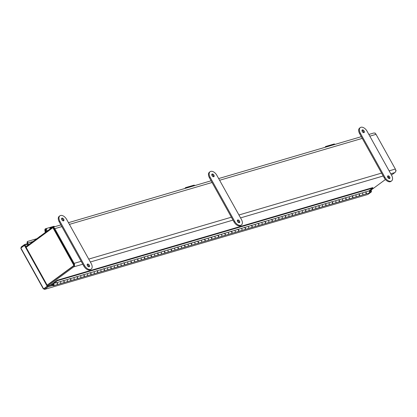<?xml version="1.0" encoding="UTF-8"?>
<svg xmlns="http://www.w3.org/2000/svg" width="417" height="417" viewBox="0 0 417 417"><rect width="100%" height="100%" fill="white"/><g stroke="black" fill="none" stroke-linecap="round" stroke-linejoin="round"><path stroke-width="0.63" d="M26.125 247.37L52.902 227.687L73.929 265.462L74.424 265.316L47.236 285.301L73.267 266.166M368.868 134.456L373.585 133.07A2.622 2.069 73.6 0 1 376.03 134.337L395.347 169.047A2.622 2.069 73.6 0 1 394.899 172.56L391.474 175.077M388.753 177.074L387.93 177.684M385.428 179.524L369.332 191.351M47.642 286.031L73.673 266.896A2.622 2.069 -106.4 0 0 74.122 263.382L54.799 228.667A2.622 2.069 -106.4 0 0 52.354 227.406A2.622 2.069 -106.4 0 0 51.838 227.666L25.807 246.801M73.574 263.784L54.252 229.074M73.929 265.462L47.147 285.145M74.424 265.316L53.397 227.541L52.902 227.687M395.717 171.158L396.15 170.834L395.707 170.037M375.394 133.544L375.123 133.059L374.784 133.159M395.743 170.954L396.15 170.834M63.269 220.874A1.6 0.943 53.7 0 0 62.842 219.42A1.6 0.943 53.7 0 0 61.58 218.576M62.008 218.091A1.6 0.943 -126.3 0 1 63.629 219.05A1.6 0.943 -126.3 0 1 63.723 220.765A1.6 0.943 -126.3 0 1 63.54 220.854A1.6 0.943 -126.3 0 1 61.914 219.895A1.6 0.943 -126.3 0 1 61.825 218.18A1.6 0.943 -126.3 0 1 62.008 218.091M88.857 266.849A1.6 0.943 53.7 0 0 88.43 265.394A1.6 0.943 53.7 0 0 87.169 264.55M87.591 264.065A1.6 0.943 -126.3 0 1 89.217 265.024A1.6 0.943 -126.3 0 1 89.311 266.734A1.6 0.943 -126.3 0 1 89.129 266.823A1.6 0.943 -126.3 0 1 87.502 265.864A1.6 0.943 -126.3 0 1 87.414 264.154A1.6 0.943 -126.3 0 1 87.591 264.065M91.203 263.539A5.692 3.362 -126.3 0 1 91.224 269.111A5.692 3.362 -126.3 0 1 90.578 269.429A5.692 3.362 -126.3 0 1 84.495 265.509L59.928 221.375A5.692 3.362 -126.3 0 1 59.912 215.803A5.692 3.362 -126.3 0 1 66.642 219.405L91.203 263.539M91.224 269.111L90.525 269.622A5.692 3.362 -126.3 0 1 89.884 269.94A5.692 3.362 -126.3 0 1 83.796 266.02L59.235 221.886A5.692 3.362 -126.3 0 1 59.219 216.314L59.912 215.803M213.473 176.766A1.6 0.943 53.7 0 0 213.04 175.312A1.6 0.943 53.7 0 0 211.784 174.468M212.206 173.983A1.6 0.943 -126.3 0 1 213.832 174.942A1.6 0.943 -126.3 0 1 213.921 176.652A1.6 0.943 -126.3 0 1 213.744 176.74A1.6 0.943 -126.3 0 1 212.117 175.781A1.6 0.943 -126.3 0 1 212.024 174.071A1.6 0.943 -126.3 0 1 212.206 173.983M239.061 222.741A1.6 0.943 53.7 0 0 238.628 221.286A1.6 0.943 53.7 0 0 237.372 220.442M237.794 219.957A1.6 0.943 -126.3 0 1 239.421 220.911A1.6 0.943 -126.3 0 1 239.509 222.626A1.6 0.943 -126.3 0 1 239.332 222.714A1.6 0.943 -126.3 0 1 237.706 221.755A1.6 0.943 -126.3 0 1 237.612 220.046A1.6 0.943 -126.3 0 1 237.794 219.957M241.407 219.431A5.692 3.362 -126.3 0 1 241.422 225.003A5.692 3.362 -126.3 0 1 240.781 225.321A5.692 3.362 -126.3 0 1 234.693 221.401L210.132 177.267A5.692 3.362 -126.3 0 1 210.116 171.695A5.692 3.362 -126.3 0 1 216.845 175.296L241.407 219.431M241.422 225.003L240.729 225.514A5.692 3.362 -126.3 0 1 240.088 225.832A5.692 3.362 -126.3 0 1 234 221.912L209.433 177.778A5.692 3.362 -126.3 0 1 209.417 172.205L210.116 171.695M363.676 132.658A1.6 0.943 53.7 0 0 363.243 131.204A1.6 0.943 53.7 0 0 361.987 130.359M362.409 129.875A1.6 0.943 -126.3 0 1 364.036 130.834A1.6 0.943 -126.3 0 1 364.124 132.543A1.6 0.943 -126.3 0 1 363.942 132.632A1.6 0.943 -126.3 0 1 362.321 131.673A1.6 0.943 -126.3 0 1 362.227 129.963A1.6 0.943 -126.3 0 1 362.409 129.875M389.259 178.627A1.6 0.943 53.7 0 0 388.832 177.173A1.6 0.943 53.7 0 0 387.57 176.328M387.998 175.844A1.6 0.943 -126.3 0 1 389.624 176.803A1.6 0.943 -126.3 0 1 389.713 178.512A1.6 0.943 -126.3 0 1 389.53 178.606A1.6 0.943 -126.3 0 1 387.904 177.647A1.6 0.943 -126.3 0 1 387.815 175.932A1.6 0.943 -126.3 0 1 387.998 175.844M391.61 175.317A5.692 3.362 -126.3 0 1 391.626 180.895A5.692 3.362 -126.3 0 1 390.984 181.207A5.692 3.362 -126.3 0 1 384.896 177.293L360.33 133.159A5.692 3.362 -126.3 0 1 360.314 127.581A5.692 3.362 -126.3 0 1 367.043 131.188L391.61 175.317M391.626 180.895L390.932 181.405A5.692 3.362 -126.3 0 1 390.286 181.718A5.692 3.362 -126.3 0 1 384.203 177.804L359.636 133.669A5.692 3.362 -126.3 0 1 359.621 128.092L360.314 127.581M44.541 289.414L367.768 194.489L44.525 289.419M44.728 289.309L48.096 286.833L47.689 286.109L44.322 288.585L44.728 289.309L43.576 288.788L21.184 248.558M20.954 248.068L21.184 247.015L21.507 247.589M371.088 191.309L371.505 191.007L371.01 190.121M369.525 192.44L371.411 191.888L368.044 194.364M48.096 286.833L52.646 285.499M52.245 284.769L47.689 286.109L43.816 288.726L47.184 286.25L24.457 245.42L24.957 245.274L24.551 244.539L21.184 247.015M21.09 247.896L24.457 245.42M47.184 286.25L47.684 286.104L24.957 245.274L28.314 244.279L27.908 243.554L24.551 244.539M371.505 191.007L370.989 191.163L371.411 191.888M370.598 190.423L371.005 191.153M371.005 191.158L369.467 191.612M27.558 244.836A1.199 0.943 73.6 0 1 27.532 244.852L28.314 244.279M33.026 241.49L27.626 243.08L27.6 241.427L27.131 241.949L27.157 243.601A0.354 0.281 73.6 0 1 27.23 243.752M27.626 243.08A1.199 0.943 73.6 0 1 27.871 243.564M27.121 243.549L27.59 243.028M27.6 241.427L36.785 238.727M49.904 229.084A1.96 1.199 -113.9 0 1 50.447 227.687L50.968 227.458A1.96 1.199 -113.9 0 1 51.922 227.604M50.415 228.714A1.96 1.199 -113.9 0 1 50.968 227.458M46.402 231.659L45.865 230.267A1.423 0.87 -113.9 0 1 46.125 228.719A1.423 0.87 -113.9 0 1 46.193 228.698L46.928 228.37M45.865 230.267L46.73 229.882A1.423 0.87 -113.9 0 1 46.991 228.339A1.423 0.87 -113.9 0 1 47.058 228.313L53.772 226.342A1.423 0.87 -113.9 0 1 54.69 226.723M46.73 229.882L47.189 231.081M190.183 186.931A1.96 1.199 -113.9 0 1 190.579 186.535L191.101 186.305A1.96 1.199 -113.9 0 1 191.976 186.404M190.658 186.79A1.96 1.199 -113.9 0 1 191.101 186.305M185.862 188.197A1.423 0.87 -113.9 0 1 186.258 187.567A1.423 0.87 -113.9 0 1 186.326 187.546L187.061 187.217M186.717 187.947A1.423 0.87 -113.9 0 1 187.124 187.186A1.423 0.87 -113.9 0 1 187.191 187.16L193.9 185.19A1.423 0.87 -113.9 0 1 194.822 185.57M330.311 145.778A1.96 1.199 -113.9 0 1 330.712 145.382L331.234 145.152A1.96 1.199 -113.9 0 1 332.109 145.252M330.79 145.637A1.96 1.199 -113.9 0 1 331.234 145.152M325.995 147.045A1.423 0.87 -113.9 0 1 326.391 146.414A1.423 0.87 -113.9 0 1 326.454 146.393L327.194 146.065M326.85 146.794A1.423 0.87 -113.9 0 1 327.256 146.033A1.423 0.87 -113.9 0 1 327.319 146.007L334.033 144.037A1.423 0.87 -113.9 0 1 334.955 144.418M365.673 191.919A1.136 0.897 73.6 0 1 365.709 194.025L368.962 193.071A1.136 0.897 -106.4 0 0 368.925 190.965L362.217 192.935A1.136 0.897 73.6 0 1 362.253 195.041A1.136 0.897 -106.4 0 0 362.217 192.935L355.503 194.906A1.136 0.897 73.6 0 1 355.539 197.012A1.136 0.897 -106.4 0 0 355.503 194.906L348.789 196.881A1.136 0.897 73.6 0 1 348.826 198.987A1.136 0.897 -106.4 0 0 348.789 196.881L342.076 198.852A1.136 0.897 73.6 0 1 342.112 200.958A1.136 0.897 -106.4 0 0 342.076 198.852L335.362 200.822A1.136 0.897 73.6 0 1 335.398 202.928A1.136 0.897 -106.4 0 0 335.362 200.822L328.648 202.792A1.136 0.897 73.6 0 1 328.685 204.898A1.136 0.897 -106.4 0 0 328.648 202.792L321.934 204.763A1.136 0.897 73.6 0 1 321.971 206.868A1.136 0.897 -106.4 0 0 321.934 204.763L315.226 206.738A1.136 0.897 73.6 0 1 315.262 208.844A1.136 0.897 -106.4 0 0 315.226 206.738L308.512 208.708A1.136 0.897 73.6 0 1 308.549 210.814A1.136 0.897 -106.4 0 0 308.512 208.708L301.799 210.679A1.136 0.897 73.6 0 1 301.835 212.785A1.136 0.897 -106.4 0 0 301.799 210.679L295.085 212.649A1.136 0.897 73.6 0 1 295.121 214.755A1.136 0.897 -106.4 0 0 295.085 212.649L288.371 214.619A1.136 0.897 73.6 0 1 288.408 216.725A1.136 0.897 -106.4 0 0 288.371 214.619L281.657 216.595A1.136 0.897 73.6 0 1 281.694 218.701A1.136 0.897 -106.4 0 0 281.657 216.595L274.944 218.565A1.136 0.897 73.6 0 1 274.98 220.671A1.136 0.897 -106.4 0 0 274.944 218.565L268.235 220.536A1.136 0.897 73.6 0 1 268.272 222.642A1.136 0.897 -106.4 0 0 268.235 220.536L261.522 222.506A1.136 0.897 73.6 0 1 261.558 224.612A1.136 0.897 -106.4 0 0 261.522 222.506L254.808 224.476A1.136 0.897 73.6 0 1 254.844 226.582A1.136 0.897 -106.4 0 0 254.808 224.476L248.094 226.452A1.136 0.897 73.6 0 1 248.131 228.558A1.136 0.897 -106.4 0 0 248.094 226.452L241.38 228.422A1.136 0.897 73.6 0 1 241.417 230.528A1.136 0.897 -106.4 0 0 241.38 228.422L234.667 230.392A1.136 0.897 73.6 0 1 234.703 232.498A1.136 0.897 -106.4 0 0 234.667 230.392L227.958 232.363A1.136 0.897 73.6 0 1 227.995 234.469A1.136 0.897 -106.4 0 0 227.958 232.363L221.245 234.333A1.136 0.897 73.6 0 1 221.281 236.439A1.136 0.897 -106.4 0 0 221.245 234.333L214.531 236.309A1.136 0.897 73.6 0 1 214.567 238.415A1.136 0.897 -106.4 0 0 214.531 236.309L207.817 238.279A1.136 0.897 73.6 0 1 207.854 240.385A1.136 0.897 -106.4 0 0 207.817 238.279L201.103 240.249A1.136 0.897 73.6 0 1 201.14 242.355A1.136 0.897 -106.4 0 0 201.103 240.249L194.39 242.22A1.136 0.897 73.6 0 1 194.426 244.326A1.136 0.897 -106.4 0 0 194.39 242.22L187.676 244.19A1.136 0.897 73.6 0 1 187.713 246.296A1.136 0.897 -106.4 0 0 187.676 244.19L180.968 246.166A1.136 0.897 73.6 0 1 181.004 248.271A1.136 0.897 -106.4 0 0 180.968 246.166L174.254 248.136A1.136 0.897 73.6 0 1 174.29 250.242A1.136 0.897 -106.4 0 0 174.254 248.136L167.54 250.106A1.136 0.897 73.6 0 1 167.577 252.212A1.136 0.897 -106.4 0 0 167.54 250.106L160.826 252.077A1.136 0.897 73.6 0 1 160.863 254.182A1.136 0.897 -106.4 0 0 160.826 252.077L154.113 254.047A1.136 0.897 73.6 0 1 154.149 256.158A1.136 0.897 -106.4 0 0 154.113 254.047L147.399 256.022A1.136 0.897 73.6 0 1 147.436 258.128A1.136 0.897 -106.4 0 0 147.399 256.022L140.685 257.993A1.136 0.897 73.6 0 1 140.722 260.099A1.136 0.897 -106.4 0 0 140.685 257.993L133.977 259.963A1.136 0.897 73.6 0 1 134.013 262.069A1.136 0.897 -106.4 0 0 133.977 259.963L127.263 261.933A1.136 0.897 73.6 0 1 127.3 264.039A1.136 0.897 -106.4 0 0 127.263 261.933L120.549 263.904A1.136 0.897 73.6 0 1 120.586 266.015A1.136 0.897 -106.4 0 0 120.549 263.904L113.836 265.879A1.136 0.897 73.6 0 1 113.872 267.985A1.136 0.897 -106.4 0 0 113.836 265.879L107.122 267.85A1.136 0.897 73.6 0 1 107.159 269.955A1.136 0.897 -106.4 0 0 107.122 267.85L100.408 269.82A1.136 0.897 73.6 0 1 100.445 271.926A1.136 0.897 -106.4 0 0 100.408 269.82L93.695 271.79A1.136 0.897 73.6 0 1 93.731 273.896A1.136 0.897 -106.4 0 0 93.695 271.79L86.986 273.761A1.136 0.897 73.6 0 1 87.023 275.872A1.136 0.897 -106.4 0 0 86.986 273.761L80.272 275.736A1.136 0.897 73.6 0 1 80.309 277.842A1.136 0.897 -106.4 0 0 80.272 275.736L73.559 277.706A1.136 0.897 73.6 0 1 73.595 279.812A1.136 0.897 -106.4 0 0 73.559 277.706L66.845 279.677A1.136 0.897 73.6 0 1 66.882 281.783A1.136 0.897 -106.4 0 0 66.845 279.677L60.131 281.647A1.136 0.897 73.6 0 1 60.168 283.753A1.136 0.897 -106.4 0 0 60.131 281.647L56.879 282.606A1.136 0.897 73.6 0 1 56.811 284.733M63.587 280.636A1.136 0.897 73.6 0 1 63.525 282.762M70.301 278.66A1.136 0.897 73.6 0 1 70.238 280.792M77.015 276.69A1.136 0.897 73.6 0 1 76.947 278.817M83.728 274.72A1.136 0.897 73.6 0 1 83.661 276.846M90.442 272.749A1.136 0.897 73.6 0 1 90.374 274.876M97.156 270.779A1.136 0.897 73.6 0 1 97.088 272.906M103.869 268.803A1.136 0.897 73.6 0 1 103.802 270.935M110.578 266.833A1.136 0.897 73.6 0 1 110.515 268.96M117.292 264.863A1.136 0.897 73.6 0 1 117.229 266.989M124.005 262.892A1.136 0.897 73.6 0 1 123.938 265.019M130.719 260.922A1.136 0.897 73.6 0 1 130.651 263.049M137.433 258.947A1.136 0.897 73.6 0 1 137.365 261.078M144.146 256.976A1.136 0.897 73.6 0 1 144.079 259.103M150.86 255.006A1.136 0.897 73.6 0 1 150.792 257.133M157.569 253.036A1.136 0.897 73.6 0 1 157.506 255.162M164.282 251.06A1.136 0.897 73.6 0 1 164.215 253.192M170.996 249.09A1.136 0.897 73.6 0 1 170.928 251.222M177.71 247.119A1.136 0.897 73.6 0 1 177.642 249.246M184.423 245.149A1.136 0.897 73.6 0 1 184.356 247.276M191.137 243.179A1.136 0.897 73.6 0 1 191.069 245.305M197.851 241.203A1.136 0.897 73.6 0 1 197.783 243.335M204.559 239.233A1.136 0.897 73.6 0 1 204.497 241.365M211.273 237.263A1.136 0.897 73.6 0 1 211.205 239.389M217.987 235.292A1.136 0.897 73.6 0 1 217.919 237.419M224.7 233.322A1.136 0.897 73.6 0 1 224.633 235.449M231.414 231.346A1.136 0.897 73.6 0 1 231.346 233.478M238.128 229.376A1.136 0.897 73.6 0 1 238.06 231.508M244.836 227.406A1.136 0.897 73.6 0 1 244.774 229.532M251.55 225.435A1.136 0.897 73.6 0 1 251.487 227.562M258.264 223.465A1.136 0.897 73.6 0 1 258.196 225.592M264.977 221.49A1.136 0.897 73.6 0 1 264.91 223.621M271.691 219.519A1.136 0.897 73.6 0 1 271.623 221.651M278.405 217.549A1.136 0.897 73.6 0 1 278.337 219.676M285.119 215.579A1.136 0.897 73.6 0 1 285.051 217.705M291.827 213.608A1.136 0.897 73.6 0 1 291.764 215.735M298.541 211.633A1.136 0.897 73.6 0 1 298.478 213.765M305.254 209.662A1.136 0.897 73.6 0 1 305.187 211.794M311.968 207.692A1.136 0.897 73.6 0 1 311.9 209.819M318.682 205.722A1.136 0.897 73.6 0 1 318.614 207.848M325.396 203.751A1.136 0.897 73.6 0 1 325.328 205.878M332.109 201.776A1.136 0.897 73.6 0 1 332.041 203.908M338.818 199.806A1.136 0.897 73.6 0 1 338.755 201.932M345.531 197.835A1.136 0.897 73.6 0 1 345.464 199.962M352.245 195.865A1.136 0.897 73.6 0 1 352.177 197.992M358.959 193.895A1.136 0.897 73.6 0 1 358.891 196.021M57.181 280.276L57.41 280.688L53.856 283.299L53.626 282.893L57.181 280.276L372.689 187.624L372.918 188.036L368.925 190.965M56.879 282.606L53.856 283.299M372.918 188.036L57.41 280.688M358.995 196L365.506 194.087A1.136 0.897 -106.4 0 0 365.167 191.877M352.282 197.971L358.792 196.058A1.136 0.897 -106.4 0 0 358.453 193.848M345.568 199.941L352.078 198.028A1.136 0.897 -106.4 0 0 351.739 195.823M338.854 201.911L345.37 199.998A1.136 0.897 -106.4 0 0 345.026 197.794M332.146 203.882L338.656 201.974A1.136 0.897 -106.4 0 0 338.312 199.764M325.432 205.857L331.942 203.944A1.136 0.897 -106.4 0 0 331.598 201.734M318.718 207.828L325.229 205.915A1.136 0.897 -106.4 0 0 324.885 203.704M312.005 209.798L318.515 207.885A1.136 0.897 -106.4 0 0 318.176 205.68M305.291 211.768L311.801 209.855A1.136 0.897 -106.4 0 0 311.463 207.65M298.577 213.739L305.088 211.831A1.136 0.897 -106.4 0 0 304.749 209.621M291.864 215.714L298.379 213.801A1.136 0.897 -106.4 0 0 298.035 211.591M285.155 217.684L291.665 215.771A1.136 0.897 -106.4 0 0 291.321 213.561M278.441 219.655L284.952 217.742A1.136 0.897 -106.4 0 0 284.608 215.537M271.728 221.625L278.238 219.712A1.136 0.897 -106.4 0 0 277.894 217.507M265.014 223.595L271.524 221.688A1.136 0.897 -106.4 0 0 271.186 219.478M258.3 225.571L264.811 223.658A1.136 0.897 -106.4 0 0 264.472 221.448M251.587 227.541L258.102 225.628A1.136 0.897 -106.4 0 0 257.758 223.418M244.873 229.512L251.388 227.599A1.136 0.897 -106.4 0 0 251.044 225.394M238.164 231.482L244.675 229.569A1.136 0.897 -106.4 0 0 244.331 227.364M231.451 233.452L237.961 231.544A1.136 0.897 -106.4 0 0 237.617 229.334M224.737 235.428L231.247 233.515A1.136 0.897 -106.4 0 0 230.903 231.305M218.023 237.398L224.534 235.485A1.136 0.897 -106.4 0 0 224.195 233.275M211.31 239.368L217.82 237.455A1.136 0.897 -106.4 0 0 217.481 235.251M204.596 241.339L211.111 239.426A1.136 0.897 -106.4 0 0 210.767 237.221M197.882 243.314L204.398 241.401A1.136 0.897 -106.4 0 0 204.054 239.191M191.174 245.285L197.684 243.372A1.136 0.897 -106.4 0 0 197.34 241.162M184.46 247.255L190.97 245.342A1.136 0.897 -106.4 0 0 190.626 243.132M177.746 249.225L184.257 247.312A1.136 0.897 -106.4 0 0 183.918 245.107M171.033 251.196L177.543 249.283A1.136 0.897 -106.4 0 0 177.204 247.078M164.319 253.171L170.829 251.258A1.136 0.897 -106.4 0 0 170.49 249.048M157.605 255.141L164.121 253.228A1.136 0.897 -106.4 0 0 163.777 251.018M150.897 257.112L157.407 255.199A1.136 0.897 -106.4 0 0 157.063 252.989M144.183 259.082L150.693 257.169A1.136 0.897 -106.4 0 0 150.349 254.964M137.469 261.052L143.98 259.139A1.136 0.897 -106.4 0 0 143.636 256.935M130.756 263.028L137.266 261.115A1.136 0.897 -106.4 0 0 136.927 258.905M124.042 264.998L130.552 263.085A1.136 0.897 -106.4 0 0 130.213 260.875M117.328 266.969L123.839 265.056A1.136 0.897 -106.4 0 0 123.5 262.846M110.614 268.939L117.13 267.026A1.136 0.897 -106.4 0 0 116.786 264.821M103.906 270.909L110.416 269.001A1.136 0.897 -106.4 0 0 110.072 266.791M97.192 272.885L103.703 270.972A1.136 0.897 -106.4 0 0 103.359 268.762M90.479 274.855L96.989 272.942A1.136 0.897 -106.4 0 0 96.645 270.732M83.765 276.825L90.275 274.912A1.136 0.897 -106.4 0 0 89.936 272.702M77.051 278.796L83.562 276.883A1.136 0.897 -106.4 0 0 83.223 274.678M70.337 280.766L76.853 278.858A1.136 0.897 -106.4 0 0 76.509 276.648M63.624 282.742L70.139 280.829A1.136 0.897 -106.4 0 0 69.795 278.619M56.915 284.712L63.426 282.799A1.136 0.897 -106.4 0 0 63.082 280.589M50.285 285.348L52.589 283.654A1.136 0.897 73.6 0 1 53.684 285.614A1.136 0.897 73.6 0 1 53.454 285.728L56.712 284.769A1.136 0.897 -106.4 0 0 56.368 282.564M53.454 285.728A1.136 0.897 73.6 0 1 52.214 284.503L51.593 284.962M53.454 285.202A0.662 0.521 73.6 0 1 52.818 284.06A0.662 0.521 73.6 0 1 53.454 285.202M53.407 285.124A0.568 0.448 73.6 0 1 52.86 284.144A0.568 0.448 73.6 0 1 53.407 285.124M53.668 227.02A1.423 0.87 -113.9 0 1 53.97 226.712A1.423 0.87 -113.9 0 1 54.038 226.686A1.423 0.87 -113.9 0 1 54.564 226.759M39.229 236.934A1.433 1.131 73.6 0 1 39.829 236.413A1.433 1.131 73.6 0 1 39.907 236.397L39.98 236.382M45.244 232.509L44.906 230.398A1.423 0.865 -95 0 1 45.516 228.756L52.229 226.785A1.423 0.865 -95 0 1 52.323 226.765M44.906 230.398L45.578 230.34L45.86 232.06M45.578 230.34A1.423 0.865 -95 0 1 46.136 228.714L46.991 228.339M193.801 185.867A1.423 0.87 -113.9 0 1 194.103 185.56A1.423 0.87 -113.9 0 1 194.171 185.534A1.423 0.87 -113.9 0 1 194.697 185.607M185.049 188.437A1.423 0.865 -95 0 1 185.648 187.603L192.362 185.633A1.423 0.865 -95 0 1 192.456 185.612M185.763 188.229A1.423 0.865 -95 0 1 186.269 187.561L187.124 187.186M333.934 144.715A1.423 0.87 -113.9 0 1 334.236 144.407A1.423 0.87 -113.9 0 1 334.304 144.381A1.423 0.87 -113.9 0 1 334.83 144.454M325.182 147.284A1.423 0.865 -95 0 1 325.781 146.45L332.495 144.48A1.423 0.865 -95 0 1 332.589 144.459M325.896 147.076A1.423 0.865 -95 0 1 326.402 146.409M73.673 266.896L82.795 264.216M90.348 261.996L232.994 220.108M240.546 217.888L383.197 175.995M390.75 173.78L394.899 172.56M395.347 169.047L389.134 170.871M381.581 173.091L238.931 214.984M231.378 217.2L88.732 259.093M81.174 261.313L74.122 263.382M54.799 228.667L61.857 226.598M69.41 224.377L212.055 182.49M219.613 180.269L362.258 138.376M369.811 136.161L376.03 134.337M84.495 265.509L83.796 266.02M59.235 221.886L59.928 221.375M234.693 221.401L234 221.912M209.433 177.778L210.132 177.267M384.896 177.293L384.203 177.804M359.636 133.669L360.33 133.159M29.065 244.404L27.532 244.852M25.661 246.546L26.474 246.306M46.178 228.698L45.516 228.756M186.31 187.546L185.648 187.603M326.443 146.393L325.781 146.45M361.31 136.677L218.664 178.565M211.111 180.785L68.461 222.678M60.908 224.893L52.354 227.406M43.378 288.924L20.85 248.449M44.066 288.653L43.457 288.887M327.256 146.033L326.391 146.414M53.824 283.242L52.813 283.539M50.436 228.281L51.864 227.646M52.495 227.364L53.97 226.712M192.628 186.211L194.103 185.56M332.761 145.059L334.236 144.407"/></g></svg>
